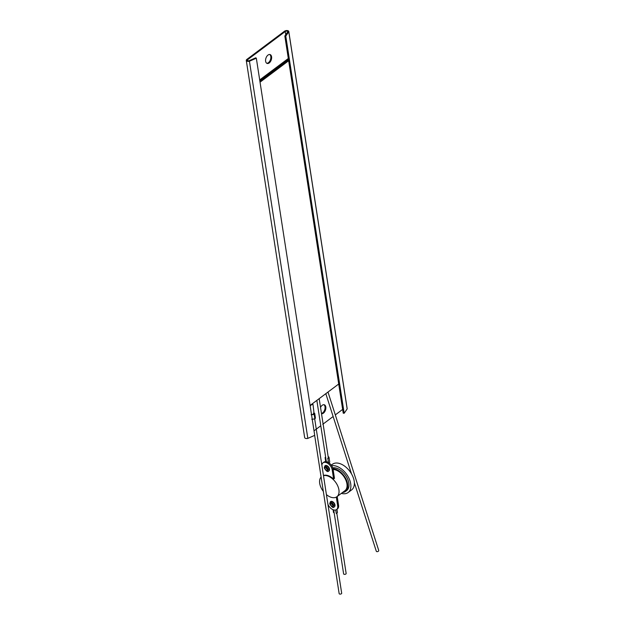 <?xml version="1.0" encoding="UTF-8"?>
<svg xmlns="http://www.w3.org/2000/svg" width="625" height="625" viewBox="0 0 625 625"><rect width="100%" height="100%" fill="white"/><g stroke="black" fill="none" stroke-linecap="round" stroke-linejoin="round"><path stroke-width="0.94" d="M266.742 63.258A4.68 2.797 108.6 0 0 268.438 62.672A4.68 2.797 108.6 0 0 270.789 58.359A4.68 2.797 108.6 0 0 269.688 54.484M268 55.07A4.68 2.797 -71.4 0 1 270.094 54.57A4.68 2.797 -71.4 0 1 271.609 58.289A4.68 2.797 -71.4 0 1 269.211 62.938A4.68 2.797 -71.4 0 1 267.117 63.438A4.68 2.797 -71.4 0 1 265.602 59.719A4.68 2.797 -71.4 0 1 268 55.07M321.469 413.438A4.68 2.797 108.6 0 0 322.648 412.891A4.68 2.797 108.6 0 0 325 408.57A4.68 2.797 108.6 0 0 323.906 404.703M320.539 407.43A4.68 2.797 -71.4 0 1 322.211 405.281A4.68 2.797 -71.4 0 1 324.312 404.781A4.68 2.797 -71.4 0 1 325.828 408.5A4.68 2.797 -71.4 0 1 323.43 413.148A4.68 2.797 -71.4 0 1 321.508 413.695M246.281 60.43L304.664 437.586A2.477 1.297 -8.8 0 0 307.828 438.383L249.437 61.227A2.477 1.297 171.2 0 1 246.281 60.43A2.477 1.297 171.2 0 1 246.844 59.422A2.477 1.297 171.2 0 1 246.859 59.406L284.445 31.266A2.477 1.297 171.2 0 1 287.086 30.547A2.477 1.297 171.2 0 1 288.789 31.5A2.477 1.297 171.2 0 1 288.781 31.773L347.164 408.922A2.477 1.297 -8.8 0 0 347.172 408.656L288.789 31.5M307.828 438.383L314.719 435.352L256.328 58.195L249.437 61.227M256.328 58.195L255.797 57.797L248.906 60.828A1.492 0.781 171.2 0 1 247.305 60.281A1.492 0.781 171.2 0 1 247.641 59.672L285.219 31.523A1.492 0.781 171.2 0 1 286.805 31.102A1.492 0.781 171.2 0 1 287.836 31.672L284.836 36.023L343.227 413.172L344.172 413.273L347.164 408.922M314.016 430.844L320.781 425.773M322.773 424.281L333.141 416.523M335.312 414.898L342.641 409.406M288.781 31.773L285.781 36.117L284.836 36.023M285.781 36.117L344.172 413.273M288.469 59.484L259.844 80.914L288.469 59.484M288.391 58.977L259.766 80.414M288.32 58.484L259.695 79.922M288.547 59.984L259.922 81.422L288.547 59.984M338.711 384.016L310.086 405.453M260.039 82.18L288.664 60.742M310.172 406.016L311.227 404.852L313.023 404.422L313.977 412.812L313.43 413.219A1.281 0.672 171.2 0 1 313.875 413.633A1.281 0.672 171.2 0 1 313.586 414.156A1.281 0.672 171.2 0 1 311.805 414.438L311.508 414.656M314.656 435.375L339.148 593.617A1.281 0.672 -8.8 0 0 340.031 594.109A1.281 0.672 -8.8 0 0 341.391 593.75A1.281 0.672 -8.8 0 0 341.68 593.227L314.711 419.008M354.352 482.75L376.281 551.203A1.281 0.797 -17.8 0 0 376.727 551.602A1.281 0.797 -17.8 0 0 378.148 551.391A1.281 0.797 -17.8 0 0 378.719 550.422L327.992 392.047M323.484 475.672A12.633 7.656 53.2 0 1 338.914 489.836A12.633 7.656 53.2 0 1 336.891 496.719L344.906 490.711A12.633 7.656 -126.8 0 0 346.938 483.828A12.633 7.656 -126.8 0 0 333.109 469.492M336.891 496.719A12.633 7.656 53.2 0 1 326.414 494.609M323.32 491.375A12.633 7.656 53.2 0 1 319.711 483.383A12.633 7.656 53.2 0 1 321.109 477.062M342.492 492.523A13.578 8.227 -126.8 0 0 345.477 491.469L346.68 490.57A13.578 8.227 -126.8 0 0 348.859 483.164A13.578 8.227 -126.8 0 0 332.711 467.852M345.477 491.469A13.578 8.227 -126.8 0 0 347.656 484.07A13.578 8.227 -126.8 0 0 332.953 468.672M341.336 493.383A16.016 9.703 -126.8 0 0 348.141 492.516L351.617 489.906A16.016 9.703 -126.8 0 0 354.195 481.18A16.016 9.703 -126.8 0 0 345.141 466.508A16.016 9.703 -126.8 0 0 332.422 464.273L331.242 465.156M348.141 492.516A16.016 9.703 -126.8 0 0 350.711 483.789A16.016 9.703 -126.8 0 0 331.648 465.734M333.391 478.898L334.477 478.32L333.531 479.031A12.633 7.656 -126.8 0 0 323.453 475.477M327.898 504.195A6.758 4.094 -126.8 0 0 333.422 509.844A6.758 4.094 -126.8 0 0 336.594 509.57A6.758 4.094 -126.8 0 0 337.68 505.883L336.32 497.086M336.594 509.57L337.469 508.914A6.758 4.094 -126.8 0 0 338.555 505.234L337.195 496.484M334.477 478.32L333.086 469.312A6.758 4.094 -126.8 0 0 327.188 461.945M333.609 478.969L332.211 469.961A6.758 4.094 -126.8 0 0 326.195 462.555A6.758 4.094 -126.8 0 0 323.023 462.828A6.758 4.094 -126.8 0 0 321.875 465.266M326.516 461.75A6.758 4.094 -126.8 0 0 323.891 462.172L323.023 462.828M333.719 509.93L343.617 573.875A1.281 0.672 -8.8 0 0 344.5 574.367A1.281 0.672 -8.8 0 0 345.859 574A1.281 0.672 -8.8 0 0 346.148 573.484L336.82 513.219M316.852 400.391L326.305 461.445A1.281 0.672 -8.8 0 0 327.055 461.93A1.281 0.672 -8.8 0 0 328.344 461.711M335.727 509.992L336.266 513.484A2 1.055 -8.8 0 0 336.953 513.125A2 1.055 -8.8 0 0 337.414 512.305L336.945 509.305M334.164 512.781L333.516 512.562L333.07 509.711M331.562 503.055A2.477 1.5 -126.8 0 0 333.328 505.406M332.195 503.383A2 1.211 -126.8 0 0 333.188 504.703M333.141 504.586A1.898 1.156 53.2 0 1 332.297 503.461M328.914 462.859A2 1.055 -8.8 0 0 329.234 462.664A2 1.055 -8.8 0 0 329.695 461.844L329 457.352A2 1.055 171.2 0 1 328.539 458.172A2 1.055 171.2 0 1 327.852 458.531L328.477 462.57M325.719 461.648L325.094 457.609A2 1.055 171.2 0 1 325.492 457.148A2 1.055 171.2 0 1 325.625 457.055M328.164 456.664A2 1.055 171.2 0 1 329 457.352M326.102 467.133A2.477 1.5 -126.8 0 0 327.859 469.484M328.219 457.055A1.5 0.789 171.2 0 1 328.5 457.43A1.5 0.789 171.2 0 1 328.164 458.047A1.5 0.789 171.2 0 1 327.688 458.297M325.094 457.609L325.75 457.828M329.172 462.711A8.477 5.141 -126.8 0 0 329.305 463.148M327.672 468.664A1.898 1.156 53.2 0 1 326.836 467.547M326.727 467.461A2 1.211 -126.8 0 0 327.719 468.789M324.461 468.102C326.18 471.289 327.469 471.719 328.328 469.398C326.609 466.211 325.328 465.773 324.461 468.102M325.992 467.102A1.898 1.156 -126.8 0 0 327.703 469.555A1.898 1.156 -126.8 0 0 327.859 469.594M326.148 467.148A1.898 1.156 53.2 0 1 327.664 468.641A1.898 1.156 53.2 0 1 327.531 470.273A1.898 1.156 53.2 0 1 326.641 470.344A1.898 1.156 53.2 0 1 325.133 468.859A1.898 1.156 53.2 0 1 325.258 467.227A1.898 1.156 53.2 0 1 326.148 467.148M325.031 465.781A3.203 1.938 53.2 0 1 325.156 465.672A3.203 1.938 53.2 0 1 326.656 465.547A3.203 1.938 53.2 0 1 329.211 468.055A3.203 1.938 53.2 0 1 329 470.805A3.203 1.938 53.2 0 1 328.859 470.891M329.93 504.016C331.648 507.203 332.938 507.641 333.797 505.312C332.078 502.125 330.797 501.695 329.93 504.016M331.461 503.023A1.898 1.156 -126.8 0 0 333.172 505.469A1.898 1.156 -126.8 0 0 333.328 505.516M331.617 503.07A1.898 1.156 53.2 0 1 333.125 504.555A1.898 1.156 53.2 0 1 333 506.187A1.898 1.156 53.2 0 1 332.109 506.266A1.898 1.156 53.2 0 1 330.602 504.773A1.898 1.156 53.2 0 1 330.727 503.141A1.898 1.156 53.2 0 1 331.617 503.07M330.5 501.695A3.203 1.938 53.2 0 1 330.625 501.594A3.203 1.938 53.2 0 1 332.125 501.461A3.203 1.938 53.2 0 1 334.672 503.969A3.203 1.938 53.2 0 1 334.461 506.719A3.203 1.938 53.2 0 1 334.328 506.805M311.797 419.273L314.852 418.922L314.156 414.43L311.109 414.789M315 418.805L315.422 417.992L314.727 413.5L314.305 414.32L314.82 418.75M313.977 412.812L314.727 413.5M314.156 414.43L311.805 414.438M314.305 414.32L313.43 413.219L313.68 414.266M285.719 34.742L285.219 31.523M247.641 59.672L247.812 60.758M337.68 505.883L338.555 505.234M333.086 469.312L332.211 469.961M324.898 465.867L324.234 467.883C326.328 471.32 327.828 472.359 328.734 470.992A3.203 1.938 -126.8 0 0 329.25 469.25A3.203 1.938 -126.8 0 0 326.398 465.734A3.203 1.938 -126.8 0 0 324.898 465.867L325.156 465.672M330.367 501.789L329.703 503.805C331.797 507.242 333.297 508.281 334.203 506.914A3.203 1.938 -126.8 0 0 334.719 505.172A3.203 1.938 -126.8 0 0 331.867 501.656A3.203 1.938 -126.8 0 0 330.367 501.789L330.625 501.594M325.82 393.672L351.516 473.898M328.344 457.875L319.18 398.648M312.375 404.203L313.023 404.422"/></g></svg>
